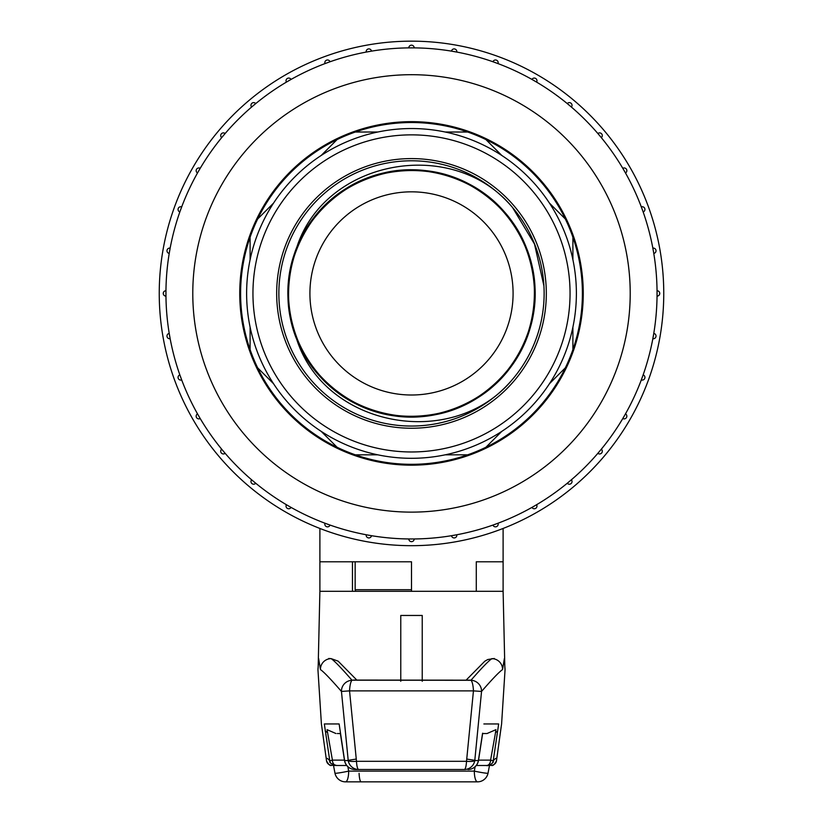 <?xml version="1.0" encoding="UTF-8"?>
<svg xmlns="http://www.w3.org/2000/svg" width="823" height="823" viewBox="0 0 823 823"><rect width="100%" height="100%" fill="white"/><g stroke="black" fill="none" stroke-linecap="round" stroke-linejoin="round"><path stroke-width="1.23" d="M470.951 680.292L351.956 680.179L470.951 680.292A10.73 10.432 41.5 0 1 481.548 691.443L474.778 760.565A10.73 10.617 90 0 1 464.306 769.505L358.694 769.505L464.306 769.505A10.73 2.274 -90 0 0 466.518 761.306L473.451 690.878A10.73 2.49 -92.5 0 0 470.951 680.292M501.598 723.962L505.044 669.86L504.376 658.513L502.555 669.572C499.232 671.856 492.236 679.14 481.548 691.443L473.451 690.878L349.549 690.878L356.482 761.306L466.518 761.306A10.73 2.274 7.9 0 0 474.778 760.565L478.389 760.565L482.576 733.252M483.873 723.962L498.666 723.962L493.203 760.874C496.002 757.458 497.082 757.458 496.464 760.874L501.588 723.962M321.412 723.962L326.536 760.874C325.908 757.458 326.998 757.458 329.797 760.874L324.334 723.962L339.127 723.962L344.611 760.565L348.222 760.565L341.452 691.443C330.764 679.15 323.768 671.856 320.445 669.572L318.624 658.513L317.956 669.86L321.402 723.962M358.694 769.505A10.73 10.617 -90 0 1 348.222 760.565A10.73 2.274 -7.9 0 0 356.482 761.306A10.73 2.274 -90 0 0 358.694 769.505L355.094 769.505A10.73 10.637 -90 0 1 344.611 760.565L344.528 760.647A10.73 10.73 0 0 0 355.094 769.505M503.11 528.459L503.11 561.79L476.28 561.79L503.11 561.79L503.11 591.305L319.89 591.305L318.162 667.268M422.23 681.269L422.23 615.46L400.77 615.46L400.77 681.269M495.508 732.511L497.205 731.513M478.564 760.123L490.601 760.123L495.353 733.54L495.93 729.662L487.021 733.54L482.638 733.54M487.988 773.229A10.73 10.699 90 0 1 477.494 781.85L345.506 781.85A10.73 3.179 -90 0 0 348.685 771.12L474.315 771.12L475.118 766.717M485.673 733.54L487.021 733.54M340.362 733.54L337.327 733.54M325.167 731.019L327.492 732.511M347.882 766.717L348.685 771.12A10.73 0.638 -11.1 0 1 334.971 773.178A10.73 10.73 0 0 0 345.506 781.85A10.73 10.699 -90 0 1 335.012 773.229M335.979 733.54L327.07 729.662L332.41 760.123L344.436 760.123M332.358 764.608L332.441 765.287L335.115 765.441M487.885 765.441L490.559 765.287L490.642 764.608M328.716 658.493L331.165 658.637L338.13 661.147L356.956 680.21M484.716 661.26L487.802 659.521L494.284 658.493M503.11 591.305L504.838 667.258M476.28 591.305L476.28 561.79L476.28 591.305L411.5 591.305L411.5 561.79L319.89 561.79L319.89 591.305M352.46 561.79L352.46 591.305M352.049 680.292A10.73 2.49 92.5 0 0 349.549 690.878L341.452 691.443A10.73 10.432 138.5 0 1 352.049 680.292M353.962 680.086L351.956 680.179C341.411 668.091 334.477 660.91 331.165 658.637A10.73 10.72 123.6 0 0 320.445 669.572M502.555 669.572A10.73 10.72 -123.6 0 0 491.835 658.637C488.461 660.992 481.527 668.173 471.044 680.179L353.674 680.076M505.013 669.428A10.73 10.73 -10.4 0 0 504.931 667.885M318.038 668.194A10.73 10.73 10.4 0 0 317.987 669.428M331.083 763.559A5.37 5.339 138.6 0 1 329.797 760.874L332.41 760.123A5.37 4.074 -90 0 0 336.422 765.493M486.578 765.493A5.37 4.074 90 0 0 490.601 760.123L493.203 760.874A5.37 5.339 41.4 0 1 491.917 763.559M337.049 765.441A5.37 4.074 -90 0 1 336.484 765.493L333.037 765.493A5.37 4.269 -90 0 0 333.624 765.441M326.536 760.874A5.37 5.35 -10.4 0 0 332.441 765.287M496.464 760.874A5.37 5.35 -169.6 0 1 490.559 765.287M489.376 765.441A5.37 4.269 90 0 0 489.963 765.493C491.352 764.104 492.267 768.528 496.454 760.946L496.495 760.699M411.5 545.68A252.27 252.27 0 0 0 629.965 167.285A252.27 252.27 0 0 0 193.035 167.285A252.27 252.27 0 0 0 411.5 545.68M624.75 415.173L625.49 413.866A245.563 245.563 0 0 0 641.312 379.917L643.154 374.877A2.685 2.685 0 0 1 644.934 377.407A2.685 2.685 0 0 1 641.312 379.917M536.37 504.859L536.596 504.725A2.685 2.685 0 0 1 534.971 508.676A2.685 2.685 0 0 1 531.946 507.41L536.596 504.725A245.563 245.563 0 0 0 567.273 483.235L571.388 479.788A245.563 245.563 0 0 0 597.868 453.308L601.325 449.193A245.563 245.563 0 0 0 622.805 418.516L624.318 415.924M181.688 379.917A2.685 2.685 0 0 1 178.066 377.407A2.685 2.685 0 0 1 179.846 374.877L181.688 379.917A245.563 245.563 0 0 0 197.51 413.866L200.195 418.516A245.563 245.563 0 0 0 221.675 449.193L225.132 453.308A245.563 245.563 0 0 0 251.612 479.788L255.727 483.235A245.563 245.563 0 0 0 286.404 504.725L291.054 507.41A2.685 2.685 0 0 1 286.034 506.073A2.685 2.685 0 0 1 286.404 504.725M411.5 47.857A245.563 245.563 0 0 1 657.052 292.072A245.563 245.563 0 0 1 414.185 538.962A245.563 245.563 0 0 1 165.948 294.757A245.563 245.563 0 0 1 411.5 47.857M451.498 535.701L456.786 534.765A2.685 2.685 0 0 1 454.605 537.892A2.685 2.685 0 0 1 451.498 535.701M492.956 525.074L498.008 523.233A2.685 2.685 0 0 1 495.94 526.813A2.685 2.685 0 0 1 492.956 525.074M652.845 338.695L653.781 333.408A2.685 2.685 0 0 1 656.013 336.062A2.685 2.685 0 0 1 652.845 338.695M657.042 296.105L657.042 290.735A2.685 2.685 0 0 1 659.737 293.42A2.685 2.685 0 0 1 657.042 296.105M653.781 253.422L652.845 248.135A2.685 2.685 0 0 1 656.013 250.778A2.685 2.685 0 0 1 653.781 253.422M643.154 211.953L641.312 206.912A2.685 2.685 0 0 1 644.934 209.433A2.685 2.685 0 0 1 643.154 211.953M625.49 172.974L622.805 168.324A2.685 2.685 0 0 1 626.848 170.639A2.685 2.685 0 0 1 625.49 172.974M601.325 137.636L597.868 133.532A2.685 2.685 0 0 1 602.292 135.579A2.685 2.685 0 0 1 601.325 137.636M571.388 107.041L567.273 103.595A2.685 2.685 0 0 1 572.026 105.313A2.685 2.685 0 0 1 571.388 107.041M536.596 82.115L531.946 79.43A2.685 2.685 0 0 1 536.966 80.757A2.685 2.685 0 0 1 536.596 82.115M498.008 63.597L492.956 61.766A2.685 2.685 0 0 1 498.172 62.671A2.685 2.685 0 0 1 498.008 63.597M456.786 52.075L451.498 51.139A2.685 2.685 0 0 1 454.605 48.948A2.685 2.685 0 0 1 456.786 52.075M414.185 47.878L408.815 47.878A2.685 2.685 0 0 1 411.5 45.172A2.685 2.685 0 0 1 414.185 47.878M371.502 51.139L366.214 52.075A2.685 2.685 0 0 1 368.395 48.948A2.685 2.685 0 0 1 371.502 51.139M330.044 61.766L324.992 63.597A2.685 2.685 0 0 1 327.06 60.028A2.685 2.685 0 0 1 330.044 61.766M291.054 79.43L286.404 82.115A2.685 2.685 0 0 1 288.029 78.164A2.685 2.685 0 0 1 291.054 79.43M255.727 103.595L251.612 107.041A2.685 2.685 0 0 1 252.743 102.782A2.685 2.685 0 0 1 255.727 103.595M225.132 133.532L221.675 137.636A2.685 2.685 0 0 1 222.261 133.141A2.685 2.685 0 0 1 225.132 133.532M200.195 168.324L197.51 172.974A2.685 2.685 0 0 1 197.51 168.314A2.685 2.685 0 0 1 200.195 168.324M181.688 206.912L179.846 211.953A2.685 2.685 0 0 1 178.066 209.433A2.685 2.685 0 0 1 181.688 206.912M170.155 248.135L169.219 253.422A2.685 2.685 0 0 1 166.987 250.778A2.685 2.685 0 0 1 170.155 248.135M165.958 290.735L165.958 296.105A2.685 2.685 0 0 1 163.263 293.42A2.685 2.685 0 0 1 165.958 290.735M169.219 333.408L170.155 338.695A2.685 2.685 0 0 1 166.987 336.062A2.685 2.685 0 0 1 169.219 333.408M224.957 453.113L225.132 453.308A2.685 2.685 0 0 1 220.708 451.261A2.685 2.685 0 0 1 221.675 449.193M324.992 523.233L330.044 525.074A2.685 2.685 0 0 1 324.828 524.169A2.685 2.685 0 0 1 324.992 523.233M366.214 534.765L371.502 535.701A2.685 2.685 0 0 1 368.395 537.892A2.685 2.685 0 0 1 366.214 534.765M408.815 538.962L414.185 538.962A2.685 2.685 0 0 1 411.5 541.657A2.685 2.685 0 0 1 408.815 538.962L408.815 538.993M413.671 538.962L414.185 538.993M239.74 293.42A171.76 171.76 0 0 1 497.38 144.673A171.76 171.76 0 0 1 497.38 442.167A171.76 171.76 0 0 1 239.74 293.42M200.195 418.516A2.685 2.685 0 0 1 196.152 416.201A2.685 2.685 0 0 1 197.51 413.866M571.388 479.788A2.685 2.685 0 0 1 570.257 484.047A2.685 2.685 0 0 1 567.273 483.235M625.49 413.866A2.685 2.685 0 0 1 625.49 418.526A2.685 2.685 0 0 1 622.805 418.516M255.727 483.235A2.685 2.685 0 0 1 250.974 481.527A2.685 2.685 0 0 1 251.612 479.788M601.325 449.193A2.685 2.685 0 0 1 600.739 453.699A2.685 2.685 0 0 1 597.868 453.308M273.545 203.116L257.65 219.011A170.896 170.896 0 0 0 250.099 237.25L250.099 259.718M377.798 132.019L355.33 132.019A170.896 170.896 0 0 0 337.091 139.571L321.207 155.454M501.793 155.454L485.909 139.571A170.896 170.896 0 0 0 467.67 132.019L445.202 132.019M572.901 259.718L572.901 237.25A170.896 170.896 0 0 0 565.35 219.011L549.455 203.116M549.455 383.713L565.35 367.83A170.896 170.896 0 0 0 572.901 349.59L572.901 327.122M445.202 454.821L467.67 454.821A170.896 170.896 0 0 0 485.909 447.259L501.793 431.375M321.207 431.375L337.091 447.259A170.896 170.896 0 0 0 355.33 454.821L377.798 454.821M467.67 454.821A170.896 170.896 0 0 1 355.33 454.821M337.091 447.259A170.896 170.896 0 0 1 257.65 367.83L273.545 383.713M250.099 327.122L250.099 349.59A170.896 170.896 0 0 1 250.099 237.25M257.65 219.011A170.896 170.896 0 0 1 337.091 139.571M355.33 132.019A170.896 170.896 0 0 1 467.67 132.019M485.909 139.571A170.896 170.896 0 0 1 565.35 219.011M572.901 237.25A170.896 170.896 0 0 1 572.901 349.59M565.35 367.83A170.896 170.896 0 0 1 485.909 447.259M250.099 349.59A170.896 170.896 0 0 0 257.65 367.83M513.089 293.42A101.589 101.589 0 0 0 360.711 205.441A101.589 101.589 0 0 0 360.711 381.399A101.589 101.589 0 0 0 513.089 293.42M356.318 403.651A123.275 123.275 0 0 1 299.078 343.993C327.338 412.333 421.088 438.844 480.725 395.41C543.108 356.03 553.128 258.957 500.127 207.735C450.438 153.006 353.386 159.765 311.886 220.811C266.487 279.244 289.747 373.477 357.131 404.052C422.364 438.741 511.289 399.577 529.827 327.976C552.881 257.938 498.851 176.77 425.265 170.917C352.367 160.176 281.507 227.477 288.451 300.837C290.478 374.609 368.776 432.775 439.904 413.372C512.348 398.569 556.081 311.752 524.807 244.853C497.72 175.968 404.895 147.862 344.168 190.154C281.024 228.506 269.255 324.951 321.33 377.479C369.764 433.073 467.145 428.104 509.766 367.84C556.245 310.662 534.611 215.359 467.989 183.848C403.548 147.903 313.532 185.494 293.873 256.539C269.574 326.381 321.875 408.331 395.359 415.625C468.41 427.538 540.001 362.11 534.662 288.297C533.962 214.412 457.074 155.033 385.308 172.964C312.771 186.193 267.29 272.434 297.319 339.868C322.729 409.041 415.697 439.122 476.826 397.962C540.649 360.927 554.332 264.337 503.295 211.141C455.675 154.57 358.499 157.656 314.684 217.107C267.125 273.812 286.795 368.776 352.974 401.912C416.85 439.05 507.174 403.301 528.428 332.451C554.116 263.329 503.223 180.175 429.904 171.523C357.47 158.037 284.1 222.58 288.256 296.167C287.474 369.949 363.519 431.057 435.326 414.37C508.285 402.334 555.278 317.215 526.566 249.184C502.123 179.332 410.43 147.718 348.139 187.675C283.647 223.763 268.144 319.108 318.038 373.807C364.517 431.355 461.528 430.244 506.752 371.667C555.453 316.238 537.666 220.502 472.258 186.152C409.268 147.708 318.151 181.626 295.364 252.075A123.275 123.275 0 0 0 295.364 334.755C320.641 426.9 452.547 452.208 512.554 379.321M543.89 285.447A132.637 132.637 0 0 0 407.519 160.845A132.637 132.637 0 0 0 278.863 293.42A132.637 132.637 0 0 0 415.481 425.995A132.637 132.637 0 0 0 543.89 285.447M543.828 285.447L534.497 244.05L512.554 207.519C452.496 134.633 320.692 159.899 295.364 252.075M355.68 591.305L355.145 589.7L411.5 589.7M546.318 293.42A134.818 134.818 0 0 1 344.086 410.173A134.818 134.818 0 0 1 344.086 176.657A134.818 134.818 0 0 1 546.318 293.42M246.622 293.42A164.878 164.878 0 0 1 493.944 150.63A164.878 164.878 0 0 1 493.944 436.211A164.878 164.878 0 0 1 246.622 293.42A164.878 164.878 0 0 1 493.944 150.63A164.878 164.878 0 0 1 493.944 436.211A164.878 164.878 0 0 1 246.622 293.42M498.666 723.962L497.586 723.962M325.702 723.962L324.344 723.962M478.389 760.565A10.73 10.637 90 0 1 467.906 769.505A10.73 10.73 0 0 0 478.472 760.647L478.389 760.565M466.826 759.073L476.352 760.565M356.174 759.073L346.648 760.565M488.008 773.126A10.73 0.638 -168.9 0 1 488.029 773.178A10.73 0.638 -168.9 0 1 474.315 771.12A10.73 3.179 -90 0 0 477.494 781.85A10.73 10.73 0 0 0 488.029 773.178L489.49 765.493M359.085 773.301A10.73 2.15 -90 0 0 361.194 781.85M334.992 773.126A10.73 0.638 -11.1 0 0 334.971 773.178L333.51 765.493M411.5 74.698A218.723 218.723 0 0 0 222.087 402.776A218.723 218.723 0 0 0 600.913 402.776A218.723 218.723 0 0 0 411.5 74.698M252.949 293.42A158.551 158.551 0 0 0 490.775 430.727A158.551 158.551 0 0 0 490.775 156.103A158.551 158.551 0 0 0 252.949 293.42M505.044 669.871L504.838 667.288M484.87 661.147L466.055 680.21M317.956 669.871L318.162 667.299M482.679 733.2L478.472 760.647M344.528 760.647L340.321 733.2M333.037 765.493C331.546 764.104 330.836 768.528 326.546 760.946L326.505 760.689M329.622 761.995L331.052 763.518L336.484 765.493L346.73 765.493M476.27 765.493L486.516 765.493C487.525 766.028 489.335 765.369 491.938 763.528L493.378 761.995M355.145 561.79L355.145 589.7M319.89 561.79L319.89 528.459"/></g></svg>

